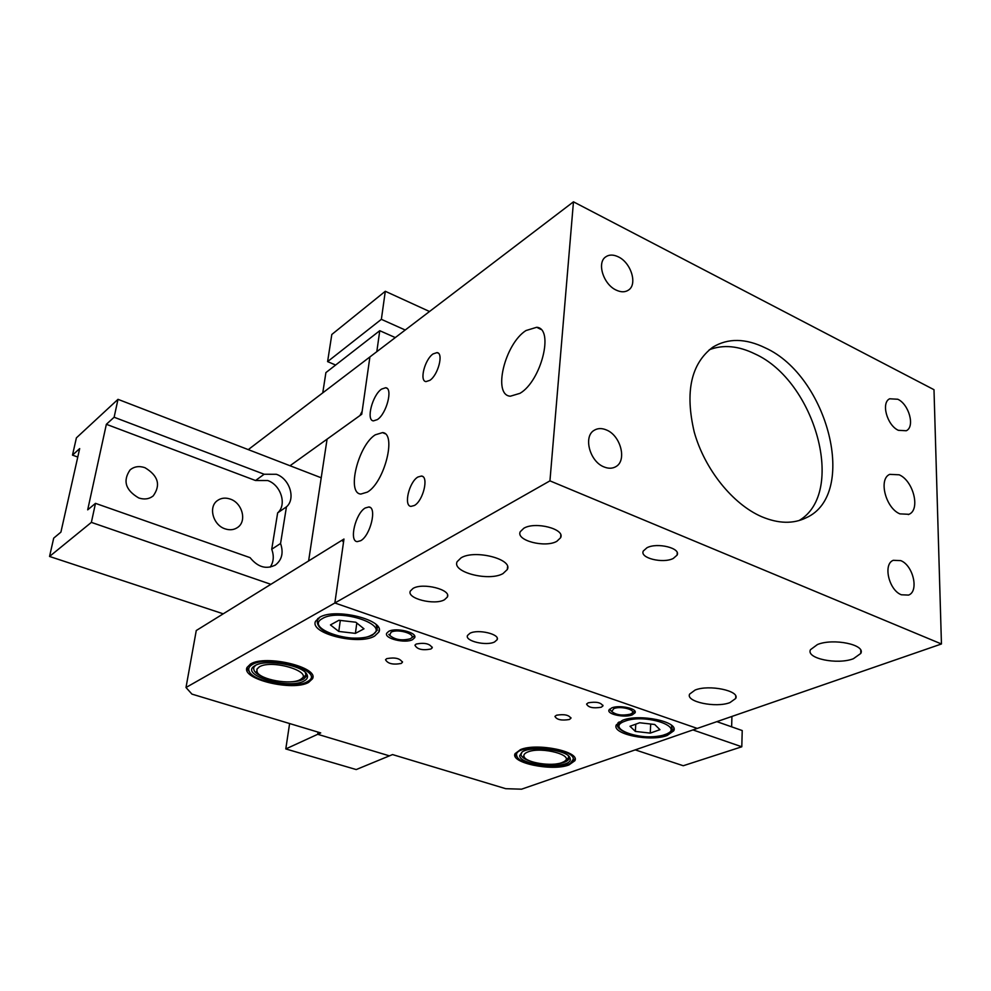 <?xml version="1.0" encoding="UTF-8"?>
<svg xmlns="http://www.w3.org/2000/svg" width="991" height="991" viewBox="0 0 991 991"><rect width="100%" height="100%" fill="white"/><g stroke="black" fill="none" stroke-linecap="round" stroke-linejoin="round"><path stroke-width="1.49" d="M251.516 665.06C248.815 666.881 248.072 669.024 249.286 671.489C253.622 682.093 295.826 689.315 307.483 681.548L307.656 681.449C327.018 671.378 267.198 653.565 251.516 665.06M249.658 672.109L247.044 667.451C240.788 679.132 292.915 691.619 308.573 682.427L312.487 678.785C319.412 667.302 265.638 654.295 250.5 664.032L247.044 667.438M254.551 665.94L255.083 665.618C265.514 658.668 303.494 665.333 307.012 674.636C308.151 676.952 307.383 678.934 304.708 680.594C290.636 690.244 238.831 675.367 254.551 665.94M288.183 681.919C295.157 681.932 300.335 680.966 303.717 679.021L306.145 676.494L305.414 672.555M312.797 676.853L309.688 680.136M255.467 665.407L253.807 667.414C252.854 671.836 257.97 675.763 269.18 679.219M335.627 365.035L327.6 361.616L381.362 319.337L385.301 291.28L429.524 311.508M327.6 361.616L331.812 334.475L385.301 291.28M322.756 392.857L325.903 372.604L379.764 330.697L395.298 337.584M376.815 351.669L379.764 330.697M405.232 330.015L381.362 319.337M601.215 707.24L602.9 705.964C601.141 702.508 596.248 701.455 588.22 702.805L586.573 704.068C588.32 707.512 593.2 708.565 601.215 707.24M430.874 649.031L432.2 647.854C430.032 643.704 424.705 642.428 416.208 644.026L414.932 645.191C417.075 649.328 422.401 650.616 430.874 649.031M569.33 719.516L570.89 718.326C569.107 714.994 564.3 713.954 556.484 715.229L554.948 716.406C556.731 719.739 561.525 720.767 569.33 719.516M401.182 663.462L402.396 662.36C400.203 658.371 394.975 657.132 386.725 658.643L385.536 659.721C387.729 663.697 392.931 664.949 401.182 663.462M412.603 639.604L414.659 637.721C417.657 632.469 395.867 627.13 388.658 631.403L386.701 633.249C383.814 638.526 405.307 643.766 412.603 639.604M632.233 714.895L635.058 712.802C637.56 708.528 619.313 704.638 611.769 707.884L609.031 709.94C606.616 714.238 624.627 718.066 632.233 714.895M374.536 636.135L378.835 632.072C385.871 620.093 334.995 607.359 319.412 617.43L315.559 621.258C309.142 633.41 358.494 645.661 374.536 636.135M667.129 735.495L673.731 730.838C679.219 721.683 639.145 713.371 622.447 720.333L616.328 724.83C611.224 734.046 650.133 742.11 667.129 735.495M568.945 764.941L574.854 760.729C580.466 751.587 536.973 742.556 520.51 749.592L515.085 753.643C509.931 762.872 552.123 771.617 568.945 764.941M248.258 449.629L369.903 356.933L361.74 414.263L327.08 439.149L308.61 560.943L343.964 539.042L334.859 602.986L697.268 728.422L941.45 643.977L549.943 480.858L334.859 602.986L343.505 542.288L342.143 540.169L196.268 630.524L185.998 687.506L191.932 694.109L320.712 732.919L317.715 734.294L389.426 755.86L392.535 754.572L505.72 788.687L521.576 789.183L697.268 728.422L334.859 602.986L185.998 687.506M342.143 540.169L343.728 540.752M285.792 748.936L317.715 734.294L318.024 732.114L317.715 734.294L389.426 755.86L356.227 769.561L285.792 748.936L289.607 723.541M731.631 726.824L731.928 716.431M716.865 721.646L742.222 730.553L741.801 746.78L692.932 729.921M635.231 749.877L683.257 765.733L741.801 746.78M516.67 755.538L517.067 756.715C520.622 765.597 560.361 770.28 570.605 763.07L573.306 759.143C574.012 747.164 513.214 743.324 516.67 755.538M575.053 758.809L572.203 761.806M517.364 757.211L515.023 753.779M519.668 755.724L522.084 751.971C531.114 745.529 566.914 749.791 569.887 757.644L570.283 758.957C572.067 769.561 520.114 766.216 519.668 755.724M556.806 763.838C563.631 763.045 567.682 761.41 568.958 758.933L568.376 755.848M522.071 751.971L520.969 754.659C521.613 757.397 525.366 759.775 532.217 761.782M338.761 631.44L330.449 624.925L338.922 620.267L355.819 622.224L363.982 628.814L355.397 633.373L338.761 631.44L340.309 620.428M356.81 623.029L355.397 633.373M270.184 567.149C273.677 561.971 274.185 556.001 271.732 549.249L277.653 512.867C287.13 504.865 280.986 484.995 267.719 480.536L255.529 480.524L264.151 474.243L114.126 417.236L118.003 399.336L321.22 477.786M223.248 613.825L49.55 556.459L91.37 522.381L95.483 503.354L250.091 557.66C257.92 567.286 266.406 569.701 275.56 564.92C281.989 559.779 283.661 552.631 280.564 543.489L286.449 506.859C295.95 498.832 289.744 478.814 276.402 474.293L264.151 474.243M138.752 497.965C144.327 499.774 149.133 499.105 153.196 495.921C160.976 485.07 158.226 475.655 144.934 467.69C139.198 465.758 134.243 466.488 130.094 469.895C122.611 480.833 125.498 490.186 138.752 497.965M225.044 528.835C229.838 530.42 234.074 529.937 237.729 527.361C247.093 521.105 242.299 502.982 230.321 499.105C225.378 497.408 221.018 497.94 217.252 500.69C208.147 507.07 213.115 525.106 225.044 528.835M49.55 556.459L53.7 538.138L60.909 532.13L79.676 448.589L72.492 455.129L76.394 437.861L118.003 399.336M255.529 480.524L106.359 424.297L87.691 509.845L95.483 503.354M106.359 424.297L114.126 417.236M72.492 455.129L77.769 457.049M91.37 522.381L270.877 584.318M379.157 629.619L378.835 632.072M277.653 512.867L286.449 506.859M271.732 549.249L280.564 543.489M391.073 632.221L389.612 635.268C394.852 639.752 401.727 640.929 410.224 638.786L410.534 638.625C418.016 634.76 398.134 628.17 391.073 632.221M388.794 634.376L389.612 635.268M414.535 635.801L411.005 638.303M635.367 731.42L629.991 726.267L639.641 722.761L654.717 724.483L659.944 729.686L650.232 733.117L635.367 731.42L635.764 724.173M650.703 724.025L650.232 733.117M613.825 708.59L611.72 711.476C615.968 714.969 622.125 715.874 630.202 714.201L631.378 713.644C637.547 710.299 621.072 705.53 613.825 708.59M610.766 710.51L609.465 709.296M634.785 710.981L632.035 713.136M290.016 465.745L359.956 415.551L362.161 411.265L369.903 356.933L573.467 201.817L549.943 480.858M901.376 594.786L908.574 595.083C919.19 591.379 913.219 565.378 900.757 560.621L893.287 560.311C882.82 564.077 888.865 590.19 901.376 594.786M898.366 430.317L906.257 430.751C915.176 426.861 909.057 404.34 897.796 399.249L889.67 398.791C880.863 402.718 887.056 425.35 898.366 430.317M603.965 466.91C608.424 468.743 612.388 468.656 615.832 466.662C627.192 460.654 620.725 435.582 606.492 429.995C601.871 428.025 597.771 428.124 594.204 430.292C583.08 436.399 589.707 461.533 603.965 466.91M616.117 290.066C620.985 292.37 625.135 292.357 628.542 290.053C637.696 284.244 631.069 262.764 618.396 256.892C613.392 254.464 609.131 254.476 605.625 256.942C596.644 262.813 603.432 284.38 616.117 290.066M899.902 513.871L908.97 514.304C920.651 509.708 913.38 480.746 899.184 474.8L889.745 474.355C878.249 479 885.632 508.135 899.902 513.871M494.583 641.945L497.123 639.728C500.282 634.203 477.996 628.876 469.957 633.274L467.529 635.442C464.494 641.004 486.445 646.243 494.583 641.945M673.273 558.453L677.113 555.096C680.99 548.097 657.169 542.238 646.962 547.75L643.283 551.033C639.554 558.057 662.979 563.805 673.273 558.453M444.501 599.741L447.375 597.028C451.549 589.657 422.823 582.374 413.049 588.419L410.348 591.045C406.372 598.477 434.578 605.588 444.501 599.741M556.818 541.321L560.609 537.729C565.427 529.058 535.313 521.216 523.818 528.253L520.25 531.721C515.667 540.454 545.174 548.11 556.818 541.321M729.933 702.607L735.706 698.469C740.19 690.801 708.974 684.273 695.1 690.058L689.637 694.084C685.4 701.777 715.874 708.156 729.933 702.607M853.387 658.73L860.795 653.428C865.824 644.695 833.394 637.944 817.476 644.522L810.477 649.687C805.72 658.445 837.284 665.035 853.387 658.73M519.965 393.34C541.247 381.064 554.39 328.467 536.726 327.278L525.973 330.548C504.791 343.865 492.354 395.273 510.365 396.202L519.965 393.34M367.388 492.106C384.533 482.369 396.871 433.352 382.576 432.596L375.267 434.826C358.172 445.405 346.317 493.468 360.873 494.051L367.388 492.106M429.821 380.358C438.183 375.069 443.869 352.895 436.994 352.61L433.079 353.923C424.78 359.374 419.181 381.201 426.019 381.597L429.821 380.358M414.399 505.484C423.256 500.74 429.053 476.361 421.46 476.039L417.905 477.018C409.11 481.936 403.411 505.93 410.968 506.389L414.399 505.484M360.699 540.714C370.436 535.561 377.237 507.281 368.875 506.971L365.208 507.999C355.546 513.388 348.869 541.16 357.181 541.643L360.699 540.714M377.36 419.602C386.577 413.804 393.229 388.001 385.623 387.741L381.547 389.116C372.393 395.112 365.865 420.469 373.434 420.878L377.36 419.602M461.112 557.809C474.838 549.311 513.165 559.159 507.305 569.528L502.994 573.591C489.009 581.742 451.623 572.179 457.124 561.699L461.112 557.809M761.621 516.683C778.455 523.756 793.357 524.103 806.315 517.711C858.367 494.298 828.042 376.159 765.312 347.891C745.566 338.241 728.075 337.981 712.863 347.135C691 363.635 684.806 391.99 694.27 432.187C704.663 469.263 732.646 504.122 761.621 516.683M799.043 520.56C846.5 492.961 815.308 381.002 754.882 353.886C738.357 345.785 723.133 344.422 709.222 349.786M573.467 201.817L933.993 389.698L941.45 643.977M259.357 666.832L256.904 669.185L257.09 671.997C260.224 679.715 290.772 685.165 300 679.715L300.422 679.492C314.853 672.245 272.29 658.928 259.357 666.832M256.52 671.303L257.09 671.997M306.368 674.76L301.128 679.021M527.893 751.934C524.462 753.271 523.236 754.931 524.177 756.901C526.593 762.81 551.739 766.65 561.786 762.674L564.04 761.633C575.635 755.476 541.594 746.223 527.893 751.934M523.496 756.17L524.177 756.901M568.958 758.933L569.082 757.235L565.155 760.778M317.269 622.323L317.566 619.932L319.858 617.182M322.533 618.483C303.506 628.368 354.221 645.252 371.526 635.12C392.015 625.73 340.012 607.718 322.533 618.483M376.159 624.652L377.298 630.152L372.591 635.045M617.889 725.808L619.127 721.906M624.962 721.188C603.457 728.596 644.745 742.346 664.688 734.665C687.271 727.617 645.277 713.074 624.962 721.188M671.365 725.152L672.195 729.165C672.914 730.243 670.622 732.076 665.333 734.665C654.456 737.725 642.577 737.577 629.657 734.232C619.598 730.206 615.721 726.626 618 723.492L618.05 722.674M249.286 671.489L247.651 669.532M305.897 673.335L307.012 674.636M306.145 676.494L306.38 674.883M602.949 705.258L602.9 705.964M432.274 647.148L432.2 647.854M570.94 717.682L570.89 718.326M402.47 661.728L402.396 662.36M414.795 636.569L414.659 637.721M635.12 711.662L635.058 712.802M673.843 728.348L673.731 730.838M574.978 759.007L574.854 760.729M312.76 676.94L312.487 678.785M517.067 756.715L515.444 754.969M568.772 756.48L569.887 757.644M317.777 618.508L317.566 619.932C313.8 635.181 357.466 642.837 372.517 635.082M377.782 626.436L377.596 627.798M274.767 565.427L275.56 564.92M672.344 726.031L672.307 726.824M611.72 711.476L609.502 709.246M615.052 467.095L615.832 466.662M908.338 514.577L908.97 514.304M497.247 638.377L497.123 639.728M677.225 552.743L677.113 555.096M447.56 595.269L447.375 597.028M560.819 535.152L560.609 537.729M735.768 696.153L735.706 698.469M860.77 650.307L860.795 653.428M540.851 329.396L536.726 327.278M385.016 433.699L382.576 432.596M438.332 353.192L436.994 352.61M422.761 476.56L421.46 476.039M370.139 507.466L368.875 506.971M386.948 388.299L385.623 387.741M507.305 569.528L507.578 566.753M803.119 519.16L806.315 517.711"/></g></svg>
